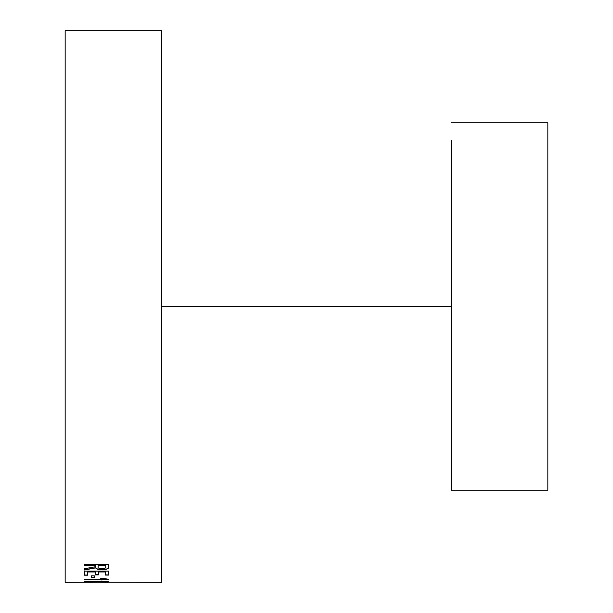 <?xml version="1.0" encoding="UTF-8"?>
<svg xmlns="http://www.w3.org/2000/svg" width="613" height="613" viewBox="0 0 613 613"><rect width="100%" height="100%" fill="white"/><g stroke="black" fill="none" stroke-linecap="round" stroke-linejoin="round"><path stroke-width="0.92" d="M92.724 582.174L65.162 582.35L65.162 30.65L161.694 30.65L161.694 306.5L161.694 30.65M89.866 582.12L161.694 582.35L161.694 306.5L451.306 306.5L451.306 140.216M107.666 582.342L92.724 582.051M92.724 582.289L89.866 582.289M98.44 571.975L98.44 574.871L95.268 574.871L95.268 571.975L87.644 571.975L87.644 575.209L84.471 575.209L84.471 571.094L108.601 571.094L108.601 575.071L105.428 575.071L105.428 571.975L98.44 571.975L105.428 571.975M91.452 575.829L94.31 575.829L94.31 577.53L91.452 577.53L91.452 575.829M100.739 578.565L103.038 578.243L108.601 579.323L108.601 579.722L84.471 579.722L84.471 579.27L104.854 579.27L100.739 578.565M100.739 581.063L108.601 581.691L84.471 581.691L104.854 581.453L100.739 581.063M108.601 567.293C108.677 568.787 106.455 569.592 101.934 569.707C98.333 569.623 96.233 569.01 95.636 567.876L84.471 569.998L84.471 568.749L95.268 566.764L95.268 565.523L84.471 565.523L84.471 564.412L108.601 564.412L108.601 567.293M451.306 159.702L451.306 490.162L547.838 490.162L547.838 122.838L451.306 122.838M108.601 567.132C108.677 568.626 106.455 569.431 101.934 569.546C98.333 569.454 96.233 568.841 95.636 567.715L84.471 569.837M95.268 565.523L84.471 565.355M105.742 565.355L98.126 565.523L105.742 565.355M98.126 565.523L98.126 567.025C97.835 568.036 99.107 568.611 101.934 568.741C104.762 568.603 106.026 568.029 105.742 567.025L105.742 565.523M104.716 582.174L92.724 582.22M84.471 581.453L108.601 581.484M104.854 581.453L101.674 580.986M108.601 579.553L84.471 579.553M104.854 579.27L100.739 578.396M94.31 577.354L91.452 577.354M108.601 574.902L105.428 574.902M98.44 574.703L95.268 574.703M95.268 571.975L87.644 571.975M87.644 575.04L84.471 575.04M161.694 582.35L161.694 306.5"/></g></svg>
